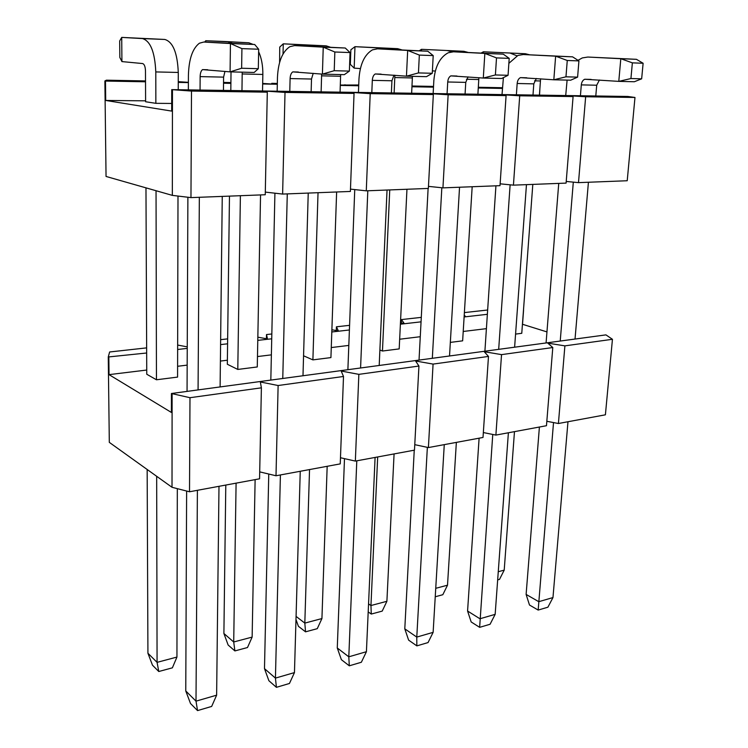 <?xml version="1.0" encoding="UTF-8"?>
<svg xmlns="http://www.w3.org/2000/svg" width="748" height="748" viewBox="0 0 748 748"><rect width="100%" height="100%" fill="white"/><g stroke="black" fill="none" stroke-linecap="round" stroke-linejoin="round"><path stroke-width="1.12" d="M223.446 90.405L223.596 77.128L224.961 71.378M200.053 90.059L200.137 76.614C200.249 73.08 201.053 70.742 202.54 69.611L230.085 71.864L230.44 43.552L254.675 44.487L258.677 49.228L241.922 48.62L241.632 68.246L258.322 68.685L258.677 49.228M188.356 89.882L188.412 75.37C188.861 59.204 192.517 48.489 199.398 43.216L203.765 42.038L230.44 43.552L241.922 48.62M203.765 42.038L254.675 44.487M258.322 68.685L254.189 72.453L230.085 71.864L241.632 68.246M411.643 93.229L412.438 76.324M394.131 92.958L394.879 75.239M384.042 49.088L380.171 47.984L354.973 46.675L350.868 49.77L350.335 64.375L354.169 68.115L354.973 46.675L397.656 48.676L401.695 49.836M360.386 68.592L354.169 68.115M465.069 94.024L465.761 82.383L468.061 76.885M447.07 93.752L447.734 81.99C448.005 78.895 449.052 76.857 450.857 75.875L483.302 78.054L484.844 53.426L503.254 54.146L509.201 58.363L496.504 57.905L495.4 74.959L508.06 75.296L509.201 58.363M433.148 93.547L433.821 80.821C435.027 66.647 439.824 57.297 448.211 52.771L453.447 51.799L484.844 53.426L496.504 57.905M453.447 51.799L503.254 54.146M508.06 75.296L501.637 78.503L483.302 78.054L495.4 74.959M340.069 92.154L340.649 74.566M321.126 91.873L321.64 74.061M311 46.226L307.288 45.104L283.268 43.823L279.743 47.068L279.602 62.467M330.345 47.199L326.203 45.852L283.268 43.823L283.034 53.996M391.382 92.92L391.924 80.775L393.953 75.165M371.812 92.63L372.308 80.354C372.541 77.128 373.523 74.996 375.244 73.968L406.454 76.184L407.679 50.434L427.772 51.21L433.204 55.595L419.338 55.09L418.45 72.921L432.269 73.285L433.204 55.595M358.451 92.425L358.956 79.157C359.956 64.375 364.454 54.613 372.448 49.864L377.459 48.826L407.679 50.434L419.338 55.09M377.459 48.826L427.772 51.21M432.269 73.285L426.463 76.67L406.454 76.184L418.45 72.921M605.936 334.88L612.444 339.293L564.89 345.866L547.807 343.126L552.791 347.54L501.534 354.627L484.246 351.71L488.481 356.431L433.073 364.089L415.589 360.994L418.936 366.043L358.853 374.355L341.2 371.045L343.5 376.478L278.125 385.519L260.341 381.976L261.389 387.829L189.983 397.702L171.423 393.504L605.936 334.88M261.389 387.829L259.565 478.804L189.515 491.773L189.983 397.702M418.936 366.043L414.476 450.146L355.347 461.086L340.48 457.739M358.853 374.355L355.347 461.086M278.125 385.519L276.003 475.765L259.706 471.866M343.5 376.478L340.247 463.882L276.003 475.765M220.641 339.657L227.654 338.881M146.664 353L108.264 356.964L109.638 351.981L146.645 347.876M266.419 338.722L266.503 334.562L271.833 333.973M612.444 339.293L605.403 414.813L558.41 423.508L546.825 421.283M552.791 347.54L546.47 425.715L495.887 435.084L483.339 432.55M488.481 356.431L483.012 437.458L428.398 447.566L414.766 444.667M189.515 491.773L172.012 487.285L109.311 442.367L108.264 356.964M464.386 312.589L487.649 310.009M464.162 316.254L465.518 316.469L464.228 315.104M400.461 322.818L404.182 323.416L401.452 319.574L421.292 317.376M331.878 329.784L338.348 330.887L336.422 326.801L349.578 325.333M257.845 337.189L267.494 338.919L266.503 334.562M177.65 345.052L187.243 346.866M487.359 314.31L464.115 316.956M421.049 321.846L400.395 324.193M349.4 329.98L331.803 331.972M271.73 338.797L257.779 340.377M227.588 343.809L220.585 344.604M187.243 348.39L177.641 349.484M433.073 364.089L428.398 447.566M108.834 357.292L109.04 374.636L171.404 412.457L171.423 393.504M172.012 487.285L172.115 393.897M336.291 330.532L336.422 326.801M546.947 331.906L522.441 324.258M486.406 328.653L463.218 331.476M420.264 336.712L399.656 339.227M348.811 345.417L331.271 347.558M271.374 354.861L257.471 356.553M227.383 360.218L220.398 361.069M187.168 365.118L177.603 366.286M146.739 370.045L109.04 374.636M522.525 324.249L523.563 310.205M260.547 194.919L257.275 366.959L237.789 369.437L227.327 364.257L229.468 196.126M336.628 191.984L330.925 357.591L312.898 359.882L303.557 355.796M406.959 189.263L399.189 348.905L382.462 351.027L379.891 350.017M177.996 196.051L177.575 377.095L156.454 379.778L146.758 374.243L145.972 187.851M532.81 184.391L521.767 333.309L515.568 334.094M472.175 186.738L462.638 340.836L450.333 342.397M171.713 103.458L155.855 103.327L145.608 101.756L145.477 70.826C145.29 66.563 144.327 64.141 142.606 63.552L121.924 61.588L121.718 37.4L164.812 39.457C172.947 41.86 177.435 52.856 178.276 72.453L178.239 89.732M145.608 100.83L105.711 100.456L171.703 111.097L171.731 89.629L627.815 96.464L634.977 97.464L585.656 96.754L567.545 95.632L573.09 96.567L519.71 95.8L501.356 94.641L506.087 95.604L448.146 94.772L442.938 187.87L428.473 186.374M539.514 95.136L539.869 89.134M502.422 88.432L478.29 87.984M433.485 87.151L411.952 86.749M358.713 85.758L340.303 85.422M277.312 84.243L262.66 83.972M230.908 83.383L223.53 83.243M188.384 82.598L178.258 82.402M145.523 81.794L105.477 81.055L105.711 100.456M448.146 94.772L429.567 93.565L433.335 94.557L370.213 93.65L351.429 92.397L354.047 93.416L285.016 92.425L282.622 194.069L265.306 192.096M285.016 92.425L266.082 91.125L267.298 92.163L191.488 91.069L171.731 89.629M191.488 91.069L190.964 197.612L265.25 194.742L267.298 92.163M370.213 93.65L366.277 190.834L428.361 188.431L433.335 94.557M366.277 190.834L350.485 189.122M282.622 194.069L350.391 191.451L354.047 93.416M442.938 187.87L500.01 185.663L506.087 95.604M190.964 197.612L172.339 195.378L172.461 89.723M262.67 83.439L272.861 84.103L271.739 83.337L277.33 83.439M271.72 84.028L271.739 83.337M178.258 81.663L188.384 82.336M411.97 86.525L415.897 86.768L412.868 86.02L433.531 86.413M340.312 85.057L358.741 84.992M344.968 85.347L344.987 84.73M172.339 195.378L106.048 176.453L104.879 80.971L106.384 80.186L145.523 80.934M105.477 81.055L104.879 80.971M478.337 87.264L502.478 87.722M478.29 87.871L479.73 87.955L478.309 87.684M223.54 82.42L230.917 82.561M634.977 97.464L627.217 180.745L578.494 182.634L566.227 181.455M573.09 96.567L566.086 183.11L513.437 185.149L500.132 183.821M334.842 52.005L334.225 70.695L322.407 74.127L344.323 74.66L349.381 71.097L350.045 52.556L334.842 52.005L323.239 47.152L345.258 48.012L350.045 52.556M334.225 70.695L349.381 71.097M289.785 91.396L290.102 78.568C290.28 75.193 291.178 72.967 292.795 71.883L322.407 74.127L323.239 47.152L294.572 45.591L345.258 48.012M277.162 91.209L277.461 77.353C278.209 61.906 282.333 51.687 289.841 46.694L294.572 45.591M311.14 91.724L311.505 79.036L313.225 73.323M155.855 103.327L155.79 71.92C154.883 52.108 150.451 40.99 142.485 38.578L121.718 37.4L119.689 40.981L119.839 57.437L121.924 61.588M204.643 42.075L205.756 40.738L225.868 41.542L248.841 42.786L253.095 44.403M205.747 42.122L205.756 40.738L248.841 42.786M241.959 90.686L242.212 72.163M231.964 43.216L228.327 41.972M262.529 90.994L262.847 74.445C262.931 65.637 261.529 58.064 258.63 51.706M230.814 90.517L231.02 71.892M237.789 369.437L240.389 195.705M156.454 379.778L156.042 190.721M302.987 375.748L308.232 193.078M282.763 378.479L287.279 193.891M270.823 380.087L274.918 193.19M223.895 633.491L228.14 645.019L234.891 650.928L247.504 647.525L252.132 637.1L233.713 641.99L223.895 633.491L225.793 485.059M234.891 650.928L233.713 641.99L236.088 483.152M252.132 637.1L255.124 479.627M147.926 653.247L152.48 665.178L158.772 671.517L172.377 667.833L176.939 657.071L157.071 662.354L147.926 653.247L147.16 469.482M158.772 671.517L157.071 662.354L156.669 476.289M176.939 657.071L177.323 488.64M264.483 668.628L275.432 678.109L294.46 672.592L289.448 683.476L276.414 687.328L268.887 680.727L264.483 668.628L268.756 474.036M276.414 687.328L275.432 678.109L280.406 474.952M294.46 672.592L300.247 471.277M347.885 369.69L354.748 189.59M360.583 367.979L367.81 190.777M379.199 365.473L387.043 190.029M349.297 665.814L341.378 659.671L337.273 647.983L348.802 656.819L366.417 651.704L361.359 662.251L349.297 665.814L348.802 656.819L356.796 460.815M337.273 647.983L344.491 458.646M366.417 651.704L375.094 457.43M312.898 359.882L318.031 192.704M295.984 619.494L298.405 626.3L305.539 631.836L317.264 628.666L321.93 618.559L304.819 623.103L296.077 616.399M305.539 631.836L304.819 623.103L309.532 469.566M321.93 618.559L327.175 466.294M419.03 360.097L428.118 188.44M432.325 358.301L441.834 187.757M449.529 355.983L459.543 187.224M416.851 645.879L408.623 640.129L404.79 628.834L416.776 637.09L433.129 632.35L428.052 642.569L416.851 645.879L416.776 637.09L427.36 447.341M404.79 628.834L414.252 450.184M433.129 632.35L444.265 444.63M382.462 351.027L389.745 189.927M368.194 611.901L371.279 614.061L382.209 611.107L386.894 601.299L370.952 605.534L368.549 603.879M371.279 614.061L370.952 605.534L377.675 456.953M386.894 601.299L394.074 453.914M187.056 391.391L187.888 197.238M198.07 389.904L199.342 197.285M220.108 386.931L222.25 196.406M197.547 710.6L190.506 703.503L185.766 690.956L196.004 701.157L216.63 695.173L211.665 706.43L197.547 710.6L196.004 701.157L197.397 490.314M185.766 690.956L186.626 491.025M216.63 695.173L218.986 486.322M532.987 95.043L533.801 83.86L536.335 78.493M516.382 94.79L517.167 83.496C517.485 80.522 518.579 78.568 520.449 77.633L553.829 79.784L555.633 56.175L572.566 56.839L578.924 60.906L567.265 60.485L565.965 76.82L577.606 77.128L578.924 60.906M502.02 94.575L503.404 77.624M508.864 63.337L517.934 55.446L523.338 54.529L555.633 56.175L567.265 60.485M523.338 54.529L572.566 56.839M577.606 77.128L570.687 80.195L553.829 79.784L565.965 76.82M495.887 435.084L501.534 354.627M564.89 345.866L558.41 423.508M401.293 322.949L401.452 319.574M585.656 96.754L578.494 182.634M513.437 185.149L519.71 95.8M412.84 86.581L412.868 86.02M632.369 62.86L630.929 78.54L618.783 81.373L634.341 81.747L641.653 78.82L643.121 63.253L632.369 62.86L620.812 58.709L636.426 59.316L643.121 63.253M630.929 78.54L641.653 78.82M580.42 95.753L581.308 84.889C581.654 82.037 582.785 80.158 584.712 79.251L618.783 81.373L620.812 58.709L587.844 57.044L636.426 59.316M565.712 95.529L567.106 80.111M577.98 60.308L582.318 57.923L587.844 57.044M595.791 95.987L596.708 85.225L599.429 79.999M419.254 50.761L421.498 49.321L463.854 51.303L467.893 52.36M421.423 50.873L421.498 49.321L463.854 51.303M435.327 71.069L432.4 70.854M451.848 51.827L447.641 50.658M477.897 94.22L478.888 77.717M481.235 53.005L483.395 51.78L525.367 53.734L529.5 54.772M483.311 53.108L483.395 51.78L525.367 53.734M517.036 55.838L510.286 53.136M539.43 95.136L540.58 78.811M575.034 339.05L588.424 182.25M560.224 341.041L573.305 182.129M546.077 342.958L558.737 183.391M497.663 579.887L499.505 579.391L504.208 570.135L498.262 571.715M504.208 570.135L514.474 431.643M435.243 596.764L442.816 594.716L447.51 585.198L435.738 588.321M447.51 585.198L456.355 442.395M526.115 594.417L538.775 601.691L552.968 597.568L547.901 607.198L538.167 610.069L529.481 605.01L526.115 594.417L539.402 427.024M538.167 610.069L553.52 422.564M552.968 597.568L567.975 421.741M484.9 351.205L495.933 185.822M498.682 349.353L510.127 184.812M514.615 347.203L526.461 184.644M479.646 627.338L471.165 621.953L467.575 611.023L479.935 618.764L495.157 614.351L490.08 624.262L479.646 627.338L492.754 434.448M467.575 611.023L479.103 438.188M495.157 614.351L508.388 432.765M223.596 77.128L200.137 76.614M394.832 77.549L412.382 77.96M380.171 47.984L397.656 48.676M465.761 82.383L447.734 81.99M321.612 75.829L340.621 76.268M307.288 45.104L326.203 45.852M391.924 80.775L372.308 80.354M311.505 79.036L290.102 78.568M142.485 38.578L164.812 39.457M155.79 71.92L178.276 72.453M242.212 73.959L262.847 74.445M533.801 83.86L517.167 83.496M596.708 85.225L581.308 84.889M466.453 79.232L478.814 79.522M534.549 80.831L540.477 80.971M202.54 69.611L207.692 69.742M450.857 75.875L456.972 76.034M375.244 73.968L381.115 74.117M292.795 71.883L298.349 72.023M520.449 77.633L526.751 77.792M584.712 79.251L591.144 79.419"/></g></svg>

